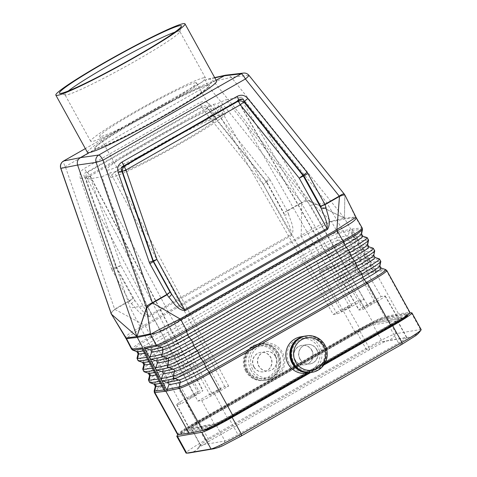 <?xml version="1.0" encoding="UTF-8"?>
<svg xmlns="http://www.w3.org/2000/svg" width="477" height="477" viewBox="0 0 477 477"><rect width="100%" height="100%" fill="white"/><g stroke="black" fill="none" stroke-linecap="round" stroke-linejoin="round"><path stroke-width="0.36" stroke-dasharray="2.38 1.79" d="M129.327 301.184L114.897 309.424L144.43 325.04L301.214 235.614L301.5 236.836L145.336 325.904L125.934 338.318C124.682 336.303 130.847 331.879 144.43 325.04L145.336 325.904L150.744 336.184L150.362 336.41C136.66 344.632 130.525 348.878 131.956 349.152M349.379 237.945L354.328 239.227L355.574 240.152L355.681 241.589L354.035 246.651L354.512 248.028L360.433 249.859L361.685 250.789L349.45 229.491L349.575 230.957L347.918 236.24L348.258 237.23L349.379 237.945L338.026 240.325A2.051 1.991 -101.8 0 1 336.667 237.963L337.531 233.486L337.281 232.049C334.156 232.889 320.27 239.758 307.635 246.704L307.248 246.925L301.5 236.836C314.158 230.683 326.989 224.071 330.519 221.626L331.497 221.68L331.074 221.161L309.716 201.026L344.436 218.21L231.357 77.346L213.565 81.311L309.406 200.692L344.436 218.21L344.859 195.045L344.448 218.222L331.074 221.161L330.519 221.626C326.018 221.566 312.524 228.161 301.214 235.614L301.78 202.832L287.339 211.061M324.211 364.416L309.656 372.716M391.098 324.855L230.51 416.445A23.767 1.658 151.1 0 1 205.402 428.823L181.087 432.961A23.767 1.658 151.1 0 1 180.527 432.895A23.767 1.658 151.1 0 1 196.47 422.24L357.058 330.644A23.767 1.658 151.1 0 1 382.166 318.272L406.482 314.134A23.767 1.658 151.1 0 1 407.042 314.194A23.767 1.658 151.1 0 1 391.098 324.855L391.265 325.159M333.262 314.486L337.078 313.836C339.236 313.216 343.565 311.082 350.064 307.438L364.029 299.473L360.213 300.122C358.054 300.743 353.725 302.877 347.226 306.52L333.262 314.486L213.463 104.35L86.277 176.889L90.386 176.275L86.11 179.435L96.455 209.033L194.717 396.041C200.03 392.976 202.779 391.134 202.963 390.526L198.861 391.146L184.891 399.112L197.245 422.616L360.373 329.571C366.873 325.928 371.201 323.794 373.36 323.173L398.569 318.964C398.396 319.566 395.648 321.403 390.323 324.479L227.201 417.518C220.696 421.167 216.367 423.296 214.215 423.916L188.993 428.125C189.184 427.517 191.933 425.681 197.245 422.616M285.294 211.901L287.273 210.888M214.805 77.846L205.963 79.814A6.147 1.204 -119.7 0 0 205.891 79.838A6.147 1.204 -119.7 0 0 207.68 85.395L301.667 202.469L287.16 210.745L288.537 214.006A6.147 0.847 -20.9 0 1 284.656 215.109C287.1 221.394 291.799 228.793 290.952 234.606L263.215 184.355L204.257 110.914A6.147 0.632 -38.8 0 0 207.173 108.243A6.147 4.007 -178.7 0 0 201.795 107.182A6.147 1.204 60.3 0 1 204.257 110.914L89.915 176.132A6.147 1.204 -119.7 0 0 89.652 175.661A6.147 1.204 -119.7 0 0 87.452 172.4L86.754 172.185A6.147 1.204 60.3 0 1 84.292 168.453L199.344 102.829A6.147 1.204 60.3 0 0 201.807 106.562L201.795 107.182L87.452 172.4A6.147 2.784 -72.9 0 0 85.538 177.617L84.84 177.402C83.207 174.868 83.845 173.127 86.754 172.185L201.807 106.562C203.882 104.666 205.67 105.018 207.185 107.623L207.173 108.243L266.124 181.677A6.147 5.068 -131.1 0 1 266.548 182.303L284.656 215.109L283.648 212.474L266.428 181.415A6.147 0.632 141.2 0 1 269.344 178.738L210.101 104.946A6.147 0.632 -38.8 0 0 207.185 107.623L266.428 181.415L266.124 181.677A6.147 0.632 -38.8 0 1 263.215 184.355A6.147 0.429 -28.9 0 0 266.548 182.303L266.846 182.041A6.147 0.429 -28.9 0 1 270.185 179.996L269.344 178.738M362.794 236.181L362.437 236.175A2.051 2.015 -96.9 0 1 361.077 233.808L361.971 229.33L361.739 227.887L355.687 217.566L355.937 217.303L355.395 217.023L355.687 217.566L344.996 219.021L331.497 221.68L337.382 232.019A2.051 1.991 -101.8 0 1 337.627 233.462L349.575 230.957M356.14 217.536L355.985 217.238M361.739 227.887L362.222 228.042M201.813 430.606L181.677 434.034A23.767 1.658 151.1 0 1 181.117 433.969A23.767 1.658 151.1 0 1 197.061 423.314L357.649 331.718A23.767 1.658 151.1 0 1 382.763 319.346L407.078 315.208A23.767 1.658 151.1 0 1 407.638 315.267M216.612 81.114A73.762 5.146 -28.9 0 0 214.871 80.923L216.111 80.214M87.452 152.407A73.762 5.146 -28.9 0 1 136.941 119.328A73.762 5.146 -28.9 0 1 214.871 80.923L207.889 84.9A65.57 4.573 151.1 0 1 209.433 85.073A65.57 4.573 151.1 0 1 159.884 117.628A65.57 4.573 151.1 0 1 96.175 148.621C102.865 147.81 131.747 134.043 160.159 118.123C188.606 102.209 210.882 87.333 209.486 85.168L207.889 84.9C201.473 86.206 172.835 100.426 144.453 116.394C116.03 132.362 93.564 146.874 94.684 148.544L96.175 148.621L89.193 152.598M197.854 401.097L201.67 400.447C203.828 399.827 208.157 397.693 214.656 394.044L228.626 386.078L224.81 386.728C222.652 387.348 218.323 389.482 211.824 393.131L197.854 401.097L146.66 305.274L101.893 176.752L86.11 179.435M365.537 258.54L369.27 260.031L370.271 260.925L370.623 262.392L370.289 266.81L371.643 269.177L375.375 270.662L376.401 271.592L364.201 250.359L364.517 251.761L364.178 256.179L365.537 258.54L374.654 257.437A2.051 2.015 -96.9 0 1 373.3 255.076L374.195 250.586L364.517 251.761M169.83 356.862A6.147 0.429 -28.9 0 0 165.71 359.616A6.147 0.429 -28.9 0 0 172.346 356.432A6.147 0.429 -28.9 0 0 176.472 353.678A6.147 0.429 -28.9 0 0 169.83 356.862M344.978 195.206L355.395 217.023L344.448 218.222L375.304 271.759L398.516 313.812L384.861 316.674L361.655 274.633L375.304 271.759L386.179 270.411A2.051 2.015 83.1 0 0 385.052 269.487L380.765 268.068A2.051 2.015 -96.9 0 1 379.406 265.707L380.3 261.223L370.623 262.392M285.866 211.526L285.163 211.716M194.717 396.041L180.753 404.007L176.645 404.621C176.83 404.013 179.579 402.177 184.891 399.112M363.158 249.399L364.166 250.3L358.09 239.722L358.406 241.129L358.066 245.548L359.425 247.909L363.158 249.399L372.835 248.225A2.051 2.015 -96.9 0 1 374.195 250.586L374.725 250.813M370.325 304.338A6.147 0.429 -28.9 0 0 374.445 301.583A6.147 0.429 -28.9 0 0 367.809 304.767A6.147 0.429 -28.9 0 0 363.683 307.522A6.147 0.429 -28.9 0 0 370.325 304.338M363.027 309.424L241.493 99.58L237.677 100.23L359.211 310.074L363.027 309.424L376.991 301.458L390.323 324.479M359.211 310.074L358.925 310.038C359.098 309.436 361.846 307.599 367.171 304.529L381.135 296.563L326.703 202.588L241.666 97.034L225.877 99.717L310.378 205.36L326.703 202.588M376.991 301.458C382.315 298.381 385.064 296.545 385.237 295.943L381.135 296.563M386.793 270.519L386.275 270.441L409.487 312.483L398.516 313.812M386.579 270.417L386.257 270.405A2.051 2.009 -92.2 0 0 385.136 269.481L375.375 270.662M364.029 299.473L310.378 205.36M240.927 436.169A16.391 3.202 60.3 0 1 237.969 434.613L398.557 343.023A12.295 0.859 151.1 0 0 406.803 337.507A12.295 0.859 151.1 0 0 406.678 337.46L409.403 337.257A16.391 16.033 -99.7 0 1 406.517 337.472A12.295 0.859 151.1 0 1 406.678 337.46M111.385 314.218A2.051 1.389 149.9 0 0 111.403 314.236C111.01 313.079 112.173 311.475 114.897 309.424L114.641 309.144L110.843 313.121M367.904 262.857L366.288 267.698L366.586 269.129L367.481 269.773L372.656 271.127L373.89 272.021L367.761 261.354L367.904 262.857L355.854 265.379C352.789 265.91 338.64 272.904 326.018 280.136L168.798 369.806C154.721 377.963 148.55 382.238 150.279 382.632M197.812 422.008A17.214 1.198 151.1 0 0 186.268 429.729A17.214 1.198 151.1 0 0 186.674 429.771L210.989 425.639A17.214 1.198 151.1 0 0 229.169 416.671L389.757 325.081A17.214 1.198 151.1 0 0 401.306 317.366A17.214 1.198 151.1 0 0 400.901 317.318L376.586 321.456A17.214 1.198 151.1 0 0 358.4 330.418L197.812 422.008L198.402 423.081L358.99 331.491A17.214 1.198 151.1 0 1 377.176 322.53L401.491 318.392A17.214 1.198 151.1 0 1 401.896 318.439A17.214 1.198 151.1 0 1 390.347 326.155L229.765 417.751A17.214 1.198 151.1 0 1 211.579 426.712L187.264 430.844A17.214 1.198 151.1 0 1 186.859 430.803A17.214 1.198 151.1 0 1 198.402 423.081M191.563 396.226A6.147 0.429 -28.9 0 0 187.437 398.987A6.147 0.429 -28.9 0 0 194.079 395.803A6.147 0.429 -28.9 0 0 198.205 393.042A6.147 0.429 -28.9 0 0 191.563 396.226M348.592 264.973A6.147 0.429 -28.9 0 0 352.712 262.213A6.147 0.429 -28.9 0 0 346.075 265.397A6.147 0.429 -28.9 0 0 341.949 268.157A6.147 0.429 -28.9 0 0 348.592 264.973M410.017 312.578A28.686 2.003 -28.9 0 0 409.487 312.483M366.545 260.496L367.761 261.354L361.685 250.789L361.793 252.226L360.177 257.067L360.362 258.319L361.369 259.142L366.545 260.496L354.5 263.018A2.051 1.991 -101.8 0 1 355.854 265.379L354.995 269.863L366.348 267.484M213.463 104.35L217.279 103.7L225.877 99.717M309.519 201.24A2.051 1.288 -48.8 0 0 309.406 200.692C307.421 199.684 304.845 200.274 301.667 202.469L301.78 202.832C305.077 201.455 307.659 200.924 309.519 201.24L309.597 200.811M345.169 308.619A6.147 0.429 -28.9 0 0 341.043 311.374A6.147 0.429 -28.9 0 0 347.685 308.19A6.147 0.429 -28.9 0 0 351.805 305.435A6.147 0.429 -28.9 0 0 345.169 308.619M323.436 269.249A6.147 0.429 -28.9 0 0 319.31 272.009A6.147 0.429 -28.9 0 0 325.952 268.825A6.147 0.429 -28.9 0 0 330.078 266.065A6.147 0.429 -28.9 0 0 323.436 269.249M409.826 313.061L386.948 316.955A28.686 2.003 151.1 0 0 356.641 331.891L365.859 348.586L205.271 440.176A28.686 2.003 -28.9 0 0 186.03 453.043M421.155 329.583A28.686 2.003 -28.9 0 0 420.481 329.512L396.166 333.65A28.686 2.003 151.1 0 0 365.859 348.586A16.391 3.202 -119.7 0 0 368.81 350.142A16.391 3.202 -119.7 0 0 369.21 348.013L208.628 439.603A12.295 0.859 151.1 0 0 200.406 444.981A12.295 0.859 151.1 0 0 200.376 445.119A12.295 0.859 151.1 0 0 200.668 445.148L224.983 441.01A12.295 0.859 151.1 0 0 237.969 434.613L228.757 417.918A12.295 0.859 151.1 0 1 215.771 424.321L191.456 428.459A12.295 0.859 151.1 0 1 191.164 428.424A12.295 0.859 151.1 0 1 199.41 422.914L359.998 331.318A12.295 0.859 151.1 0 1 372.984 324.92L397.299 320.782A12.295 0.859 151.1 0 1 397.591 320.812A12.295 0.859 151.1 0 1 389.345 326.328L228.757 417.918M177.551 434.511A28.686 2.003 -28.9 0 1 196.798 421.65L354.715 331.581L331.491 289.497L172.31 380.312L332.779 288.788C346.29 281.293 355.735 276.612 361.113 274.752L361.721 274.567A2.051 1.991 78.2 0 0 360.606 273.649L356.349 272.224A2.051 1.991 -101.8 0 1 354.995 269.863C352.247 270.334 339.594 276.594 328.301 283.058L326.018 280.136A2.051 0.399 -119.7 0 1 324.712 277.745L323.728 274.704C334.943 268.277 347.518 262.064 350.243 261.593A2.051 1.991 -101.8 0 1 348.884 259.226L349.748 254.748L361.793 252.226M331.133 289.694A2.051 0.399 60.3 0 1 330.591 288.49L330.966 288.281A2.051 0.405 61.3 0 0 331.491 289.497L332.779 288.788M194.986 352.581A6.147 0.429 -28.9 0 0 199.112 349.826A6.147 0.429 -28.9 0 0 192.469 353.01A6.147 0.429 -28.9 0 0 188.343 355.764A6.147 0.429 -28.9 0 0 194.986 352.581M294.935 359.867A9.832 9.623 80.3 0 0 304.964 364.786A9.832 9.623 80.3 0 0 311.696 350.309A9.832 9.623 80.3 0 0 301.667 345.396A9.832 9.623 80.3 0 0 294.935 359.867M325.105 362.896L307.134 373.145M275.64 356.444A9.832 9.623 -99.7 0 1 268.915 370.921A9.832 9.623 -99.7 0 1 258.886 366.002A9.832 9.623 -99.7 0 1 265.611 351.531A9.832 9.623 -99.7 0 1 275.64 356.444M172.31 380.312C159.646 387.747 153.731 391.826 154.554 392.565M173.586 379.597L196.798 421.65M367.129 237.606L362.437 236.175L353.314 237.278L351.96 234.917L352.294 230.498L361.894 229.336L362.472 229.67M353.314 237.278L357.046 238.768L358.06 239.669L351.966 229.067L352.294 230.498M144.585 353.362L147.679 352.986L147.19 357.368L147.459 358.782M147.488 358.835L148.466 359.777L152.145 361.417L153.427 363.826L152.932 368.214L153.2 369.621M141.729 347.971L142.724 348.937L146.403 350.577L147.679 352.986M180.753 404.007L130.334 308.053L96.455 209.033M158.978 380.527L159.956 381.463L163.635 383.103L164.911 385.511L164.422 389.894L164.702 391.331M156.074 375.041L159.169 374.672L158.68 379.054L158.942 380.455M153.23 369.681L154.208 370.623L157.893 372.257L159.169 374.672M86.277 176.889L198.861 391.146M216.719 391.951A6.147 0.429 -28.9 0 0 220.839 389.19A6.147 0.429 -28.9 0 0 214.203 392.374A6.147 0.429 -28.9 0 0 210.077 395.135A6.147 0.429 -28.9 0 0 216.719 391.951M129.148 300.868L112.173 270.119A6.147 0.429 -28.9 0 1 116.245 267.943L84.84 177.402L80.458 178.887L111.558 268.736L120.86 265.546L148.597 315.798C143.136 313.58 139.099 305.805 134.896 300.528L116.787 267.722A6.147 3.369 -112 0 1 116.483 267.031L85.538 177.617L89.915 176.132L120.86 265.546A6.147 0.429 151.1 0 1 116.787 267.722L116.245 267.943L133.041 298.375L134.896 300.528A6.147 0.423 -40.8 0 1 131.372 303.646L129.148 300.868L133.041 298.375L129.273 301.22L129.148 300.868L114.641 309.144L65.307 166.598A6.147 1.204 -119.7 0 1 63.453 161.095M129.207 301.047L131.157 299.55M130.549 300.116L131.247 299.765M354.715 331.581A28.686 2.003 151.1 0 1 384.861 316.674M146.66 305.274L130.334 308.053M101.893 176.752L110.491 172.769L114.307 172.119L241.493 99.58M228.626 386.078L114.307 172.119M225.991 75.116C228.143 74.937 229.932 75.682 231.357 77.346L248.803 75.312L344.668 194.843M344.644 194.699A2.051 1.586 152.5 0 1 344.907 195.045M237.677 100.23L241.666 97.034M361.113 274.752L361.632 274.591A2.051 1.997 -105.9 0 0 360.511 273.673L372.656 271.127M337.281 232.049L349.45 229.491M195.206 82.724A55.32 3.858 151.1 0 1 196.512 82.867A55.32 3.858 151.1 0 1 154.703 110.33A55.32 3.858 151.1 0 1 100.951 136.482A55.32 3.858 151.1 0 1 99.645 136.339A55.32 3.858 151.1 0 1 141.454 108.875A55.32 3.858 151.1 0 1 195.206 82.724M203.935 77.745A65.57 4.573 -28.9 0 0 140.232 108.738A65.57 4.573 -28.9 0 0 90.678 141.293A65.57 4.573 -28.9 0 0 92.222 141.46A65.57 4.573 -28.9 0 0 155.931 110.467A65.57 4.573 -28.9 0 0 205.48 77.918A65.57 4.573 -28.9 0 0 203.935 77.745M108.029 170.092A65.57 4.573 151.1 0 1 106.484 169.919A65.57 4.573 151.1 0 1 150.47 140.518A65.57 4.573 151.1 0 1 219.742 106.377A65.57 4.573 151.1 0 1 221.286 106.544A65.57 4.573 151.1 0 1 171.738 139.099A65.57 4.573 151.1 0 1 108.029 170.092M111.982 177.247A65.57 4.573 151.1 0 1 110.437 177.08A65.57 4.573 151.1 0 1 159.986 144.525A65.57 4.573 151.1 0 1 223.695 113.532A65.57 4.573 151.1 0 1 225.239 113.705A65.57 4.573 151.1 0 1 175.685 146.254A65.57 4.573 151.1 0 1 111.982 177.247M120.711 172.275A55.32 3.858 151.1 0 1 119.405 172.125A55.32 3.858 151.1 0 1 161.214 144.662A55.32 3.858 151.1 0 1 214.966 118.511A55.32 3.858 151.1 0 1 216.272 118.654A55.32 3.858 151.1 0 1 174.463 146.123A55.32 3.858 151.1 0 1 120.711 172.275M253.77 366.873A9.832 9.623 -99.7 0 1 260.496 352.396A9.832 9.623 -99.7 0 1 270.525 357.315A9.832 9.623 -99.7 0 1 263.799 371.792A9.832 9.623 -99.7 0 1 253.77 366.873M246.436 371.052A18.442 18.037 -99.7 0 1 259.053 343.917A18.442 18.037 -99.7 0 1 277.858 353.135A18.442 18.037 -99.7 0 1 265.242 380.276A18.442 18.037 -99.7 0 1 246.436 371.052M311.904 350.273A9.832 9.623 80.3 0 0 301.875 345.36A9.832 9.623 80.3 0 0 295.15 359.831A9.832 9.623 80.3 0 0 305.173 364.75A9.832 9.623 80.3 0 0 311.904 350.273M247.008 370.259A16.391 16.033 -99.7 0 1 253.072 347.977A16.391 16.033 -99.7 0 1 274.937 354.328A16.391 16.033 -99.7 0 1 268.879 376.609A16.391 16.033 -99.7 0 1 247.008 370.259M300.051 358.996A9.832 9.623 80.3 0 0 310.08 363.915A9.832 9.623 80.3 0 0 316.811 349.438A9.832 9.623 80.3 0 0 306.783 344.525A9.832 9.623 80.3 0 0 300.051 358.996M311.523 372.4A18.442 18.037 80.3 0 0 324.139 345.259A18.442 18.037 80.3 0 0 305.34 336.041M275.432 356.48A9.832 9.623 -99.7 0 1 268.7 370.957A9.832 9.623 -99.7 0 1 258.677 366.038A9.832 9.623 -99.7 0 1 265.403 351.567A9.832 9.623 -99.7 0 1 275.432 356.48M245.685 371.184A18.442 18.037 -99.7 0 1 258.301 344.042A18.442 18.037 -99.7 0 1 277.101 353.26A18.442 18.037 -99.7 0 1 264.485 380.402A18.442 18.037 -99.7 0 1 245.685 371.184M316.597 349.474A9.832 9.623 80.3 0 0 306.574 344.561A9.832 9.623 80.3 0 0 299.842 359.032A9.832 9.623 80.3 0 0 309.871 363.951A9.832 9.623 80.3 0 0 316.597 349.474M289.211 363.218A16.802 16.439 -99.7 0 1 295.424 340.381A16.802 16.439 -99.7 0 1 317.837 346.892A16.802 16.439 -99.7 0 1 311.624 369.729A16.802 16.439 -99.7 0 1 289.211 363.218M300.766 336.816A18.442 18.037 -99.7 0 1 319.572 346.04A18.442 18.037 -99.7 0 1 306.955 373.175M305.065 336.088A18.442 18.037 -99.7 0 1 323.597 345.354A18.442 18.037 -99.7 0 1 311.248 372.442M322.535 346.093A16.802 16.439 -99.7 0 1 316.323 368.93A16.802 16.439 -99.7 0 1 293.91 362.419A16.802 16.439 -99.7 0 1 300.122 339.582A16.802 16.439 -99.7 0 1 322.535 346.093M253.979 366.837A9.832 9.623 -99.7 0 1 260.71 352.36A9.832 9.623 -99.7 0 1 270.733 357.279A9.832 9.623 -99.7 0 1 264.008 371.756A9.832 9.623 -99.7 0 1 253.979 366.837M252.738 369.425A16.802 16.439 -99.7 0 1 258.951 346.588A16.802 16.439 -99.7 0 1 281.364 353.093A16.802 16.439 -99.7 0 1 275.151 375.936A16.802 16.439 -99.7 0 1 252.738 369.425M251.009 370.277A18.442 18.037 -99.7 0 1 263.626 343.136A18.442 18.037 -99.7 0 1 282.426 352.354A18.442 18.037 -99.7 0 1 269.809 379.495A18.442 18.037 -99.7 0 1 251.009 370.277M278.401 353.04A18.442 18.037 -99.7 0 1 265.784 380.181A18.442 18.037 -99.7 0 1 246.985 370.963A18.442 18.037 -99.7 0 1 259.601 343.822A18.442 18.037 -99.7 0 1 278.401 353.04M248.046 370.224A16.802 16.439 -99.7 0 1 254.259 347.387A16.802 16.439 -99.7 0 1 276.672 353.892A16.802 16.439 -99.7 0 1 270.459 376.735A16.802 16.439 -99.7 0 1 248.046 370.224M359.998 331.318L369.21 348.013A12.295 0.859 151.1 0 1 382.202 341.61L406.517 337.472L397.299 320.782M356.641 331.891L196.059 423.481A28.686 2.003 -28.9 0 0 178.422 434.571M310.664 372.543L323.758 365.078M96.175 148.621A65.57 4.573 151.1 0 1 94.631 148.448A65.57 4.573 151.1 0 1 144.179 115.893A65.57 4.573 151.1 0 1 207.889 84.9M68.348 90.952A65.57 4.573 -28.9 0 0 64.997 94.768A65.57 4.573 -28.9 0 0 65.289 94.965A65.57 4.573 -28.9 0 0 66.541 94.935A65.57 4.573 -28.9 0 0 135.814 60.794A65.57 4.573 -28.9 0 0 179.811 31.75A65.57 4.573 -28.9 0 0 179.799 31.393A65.57 4.573 -28.9 0 0 178.255 31.22A65.57 4.573 -28.9 0 0 174.785 32.197M361.596 259.214L350.243 261.593L354.5 263.018C351.436 263.542 337.311 270.531 324.712 277.745L167.493 367.415L166.509 364.374L323.728 274.704A2.051 0.399 -119.7 0 0 322.416 272.313L320.133 269.392A2.051 0.399 -119.7 0 1 318.827 267.001L161.608 356.671L160.624 353.63L317.843 263.96C330.817 256.674 339.576 252.339 344.132 250.956L348.389 252.387C345.348 252.911 331.33 259.84 318.827 267.001L317.843 263.96A2.051 0.399 -119.7 0 0 316.537 261.569L314.254 258.647A2.051 0.399 -119.7 0 1 312.942 256.256C325.35 249.149 339.266 242.274 342.283 241.75L338.026 240.325C333.512 241.696 324.819 245.995 311.958 253.215L154.745 342.885L155.729 345.926L312.942 256.256L311.958 253.215A2.051 0.399 -119.7 0 0 310.652 250.824L153.433 340.495L151.155 337.573L151.507 337.37A2.051 0.399 60.3 0 1 150.744 336.184L307.248 246.925A2.051 0.399 60.3 0 0 308.011 248.106L308.369 247.903L307.635 246.704M137.513 358.543C135.814 358.155 141.884 353.952 155.729 345.926A2.051 0.399 -119.7 0 0 157.034 348.317L314.254 258.647C326.679 251.528 340.62 244.635 343.637 244.117L355.681 241.589M144.304 364.935C142.784 364.583 148.222 360.815 160.624 353.63A2.051 0.399 -119.7 0 0 159.318 351.239L316.537 261.569C329.482 254.301 338.229 249.978 342.778 248.595L343.637 244.117A2.051 1.991 -101.8 0 0 342.283 241.75L354.328 239.227M337.627 233.462L337.531 233.486C334.478 234.326 320.806 241.088 308.369 247.903L310.652 250.824C323.489 243.616 332.159 239.329 336.667 237.963L348.019 235.584M230.51 416.445L230.677 416.743M90.093 176.24L202.671 390.496M205.402 428.823L205.718 429.395M181.087 432.961L181.677 434.034M211.824 393.131L112.047 206.38M379.358 258.868L375.023 257.449M380.843 261.444L380.3 261.223A2.051 2.015 -96.9 0 0 378.947 258.856L369.27 260.031M361.548 234.004L351.96 234.917M381.135 268.08L371.643 269.177M385.523 269.517L385.136 269.481M143.255 369.383C141.544 368.995 147.661 364.756 161.608 356.671A2.051 0.399 -119.7 0 0 162.919 359.062L320.133 269.392C332.66 262.219 346.701 255.273 349.748 254.748A2.051 1.991 -101.8 0 0 348.389 252.387L360.433 249.859M150.046 375.775C148.514 375.423 153.999 371.625 166.509 364.374A2.051 0.399 -119.7 0 0 165.203 361.983L322.416 272.313C335.48 264.979 344.299 260.621 348.884 259.226L360.236 256.853M176.937 404.657L189.286 428.161M355.484 248.583L344.132 250.956A2.051 1.991 -101.8 0 1 342.778 248.595L354.131 246.215M379.889 265.91L370.289 266.81M151.507 337.37L308.011 248.106M350.064 307.438L245.5 124.026M368.906 246.818L368.542 246.806A2.051 2.015 -96.9 0 1 367.189 244.445L368.083 239.955L358.406 241.129M373.241 248.237L368.542 246.806L359.425 247.909M214.656 394.044L227.201 417.518M201.67 400.447L214.215 423.916M401.515 344.573A16.391 3.202 60.3 0 1 398.557 343.023L389.345 326.328M173.92 379.364A2.051 0.399 60.3 0 1 173.378 378.16L330.591 288.49L329.607 285.449C340.918 278.967 353.6 272.701 356.349 272.224L367.707 269.845M173.58 379.597L173.568 379.567A2.051 0.399 59.3 0 1 173.002 378.374L173.378 378.16L172.394 375.119L329.607 285.449A2.051 0.399 -119.7 0 0 328.301 283.058L171.082 372.728L168.798 369.806A2.051 0.399 -119.7 0 1 167.493 367.415C153.439 375.56 147.274 379.829 148.997 380.223M358.4 330.418L358.99 331.491M347.226 306.52L360.373 329.571M360.213 300.122L373.36 323.173M287.16 210.745L270.185 179.996M288.537 214.006C290.219 220.773 295.412 227.958 291.495 235.555A6.147 1.204 60.3 0 1 290.952 234.606L148.597 315.798A6.147 1.204 -119.7 0 0 149.146 316.746L291.495 235.555M367.66 244.641L358.066 245.548M368.614 240.175L368.083 239.955A2.051 2.015 -96.9 0 0 366.724 237.594L357.046 238.768M406.482 314.134L407.078 315.208M382.166 318.272L382.763 319.346M337.078 313.836L217.279 103.7M210.101 104.946C207.036 101.452 203.452 100.748 199.344 102.829M400.901 317.318L401.491 318.392M376.586 321.456L377.176 322.53M60.758 168.393L65.307 166.598L207.68 85.395A6.147 0.632 -38.8 0 1 213.565 81.311A6.147 6.01 77.5 0 0 205.963 79.814L85.353 148.603M196.059 423.481L205.271 440.176A16.391 3.202 -119.7 0 0 208.228 441.732A16.391 3.202 -119.7 0 0 208.628 439.603L199.41 422.914M373.777 255.273L364.178 256.179M261.092 121.373L367.171 304.529M386.179 270.411L376.401 271.592M173.002 378.374C159.187 386.662 153.075 390.896 154.667 391.08M146.737 357.428L147.19 357.368M148.013 359.837L148.466 359.777M142.724 348.937L142.271 348.991M137.287 351.68C135.778 351.34 141.162 347.608 153.433 340.495A2.051 0.399 -119.7 0 1 154.745 342.885C142.444 350.011 137.054 353.749 138.563 354.089M133.053 350.112C131.64 349.868 137.674 345.688 151.155 337.573L150.362 336.41M143.309 350.953L146.403 350.577M149.051 361.793L152.145 361.417M163.969 389.947L164.422 389.894M161.816 385.887L164.911 385.511M154.512 384.206C152.968 383.854 158.495 380.026 171.082 372.728A2.051 0.399 -119.7 0 1 172.394 375.119C159.777 382.429 154.244 386.263 155.788 386.614M153.761 370.677L154.208 370.623M152.479 368.268L152.932 368.214M148.77 373.366C147.238 373.014 152.718 369.222 165.203 361.983L162.919 359.062C148.949 367.159 142.82 371.398 144.531 371.792M143.028 362.526C141.508 362.174 146.94 358.418 159.318 351.239L157.034 348.317C143.172 356.349 137.09 360.564 138.789 360.952M158.227 379.108L158.68 379.054M154.798 372.632L157.893 372.257M159.503 381.517L159.956 381.463M160.54 383.478L163.635 383.103M150.327 364.201L153.427 363.826M131.372 303.646C136.577 308.404 140.447 316.346 149.146 316.746M80.458 178.887C79.122 174.409 80.398 170.927 84.292 168.453M112.173 270.119L111.558 268.736M351.966 229.067L361.655 227.893A2.051 2.015 -96.9 0 1 361.894 229.336M357.058 330.644L357.649 331.718M229.169 416.671L229.765 417.751M389.757 325.081L390.347 326.155M186.674 429.771L187.264 430.844M210.989 425.639L211.579 426.712M196.47 422.24L197.061 423.314M224.81 386.728L110.491 172.769M189.59 452.894A16.391 16.033 80.3 0 0 200.668 445.148L191.456 428.459M213.905 448.756A16.391 16.033 80.3 0 0 224.983 441.01L215.771 424.321M248.946 75.342A6.147 0.632 141.2 0 0 248.803 75.312A6.147 6.016 83.3 0 0 243.437 73.082M384.951 295.913L398.283 318.934M330.966 288.281C343.583 281.335 357.577 274.418 360.511 273.673M361.721 274.567L373.89 272.021M386.948 316.955L396.166 333.65A16.391 16.033 -99.7 0 1 385.088 341.389A16.391 16.033 -99.7 0 1 382.202 341.61L372.984 324.92M200.406 444.981L197.657 448.285L208.228 441.732L368.81 350.142C376.049 345.92 385.726 341.216 386.62 341.025L409.403 337.257A16.391 16.033 -99.7 0 0 420.481 329.512L411.263 312.817M90.386 176.275L202.963 390.526M176.645 404.621L188.993 428.125M187.437 398.987L165.71 359.616M407.042 314.194L407.507 315.041M374.445 301.583L352.712 262.213M341.043 311.374L319.31 272.009M220.839 389.19L199.112 349.826M214.674 77.608L207.596 79.182A6.147 6.147 0 0 0 205.891 79.838L85.347 148.591M401.306 317.366L401.896 318.439M180.527 432.895L181.117 433.969M237.385 100.2L358.925 310.038M385.237 295.943L398.569 318.964M186.268 429.729L186.859 430.803M106.484 169.919L110.437 177.08M196.512 82.867L216.272 118.654M259.053 343.917L258.301 344.042M269.809 379.495L265.784 380.181M397.591 320.812L406.803 337.507M191.164 428.424L200.376 445.119M65.289 94.965L59.744 93.385M90.678 141.293L64.997 94.768M363.683 307.522L341.949 268.157M205.48 77.918L179.799 31.393M265.242 380.276L264.485 380.402M198.205 393.042L176.472 353.678M221.286 106.544L225.239 113.705M263.626 343.136L259.601 343.822M99.645 136.339L119.405 172.125M179.811 31.75L181.427 26.211M210.077 395.135L188.343 355.764M351.805 305.435L330.078 266.065"/><path stroke-width="0.72" d="M325.058 204.645L339.493 196.417L336.869 229.544L180.085 318.97L180.956 319.84L337.12 230.773C350.816 223.946 357.094 219.456 355.937 217.303L336.869 229.544L337.12 230.773L342.945 240.849L343.333 240.635C357.261 232.812 363.396 228.566 361.739 227.887M407.507 315.041L407.638 315.267A23.767 1.658 151.1 0 1 391.689 325.928L324.211 364.416M309.656 372.716L231.106 417.518A23.767 1.658 151.1 0 1 205.992 429.896L201.813 430.606M325.105 362.896L390.77 325.445A28.686 2.003 -28.9 0 0 410.017 312.578L386.799 270.519L385.523 269.517L381.135 268.08L379.889 265.91L380.843 261.444L379.358 258.868L375.023 257.449L373.777 255.273L374.725 250.813L373.241 248.237L368.906 246.818L367.66 244.641L368.614 240.175L367.129 237.606L362.794 236.181L361.548 234.004L362.472 229.67L362.222 228.042L356.14 217.536L344.913 195.045A2.051 1.586 152.5 0 1 344.913 195.045A2.051 1.586 152.5 0 1 344.978 195.206L344.859 195.045M216.111 80.214L225.394 75.217L243.437 73.082A6.147 6.016 83.3 0 0 241.195 73.816L98.828 155.019A6.147 1.204 60.3 0 1 103.038 160.177L152.372 302.722L166.878 294.452L166.992 294.798L170.033 292.079L166.878 294.452L168.858 297.272A6.147 1.675 -37.1 0 0 171.684 294.267C175.649 299.586 179.364 307.421 184.653 309.662L156.915 259.41L125.97 169.997L240.313 104.785A6.147 1.204 60.3 0 1 240.056 104.308A6.147 1.204 60.3 0 1 238.583 100.921L238.804 100.271A6.147 1.204 -119.7 0 0 237.075 96.414L122.023 162.031A6.147 1.204 -119.7 0 1 123.746 165.889L124.241 166.139L238.583 100.921A6.147 3.303 18.4 0 1 243.962 101.983L244.182 101.327C242.948 98.679 241.153 98.328 238.804 100.271L123.746 165.889C121.122 166.789 120.484 168.524 121.832 171.106L122.327 171.356A6.147 4.531 116.8 0 1 124.241 166.139A6.147 1.204 -119.7 0 0 125.97 169.997L122.327 171.356L153.272 260.77A6.147 5.116 61.5 0 0 153.576 261.462L171.684 294.267L170.033 292.079L152.926 260.955L149.289 262.314L118.189 172.465L121.832 171.106L152.926 260.955L156.915 259.41A6.147 0.429 -28.9 0 0 153.576 261.462L153.236 261.646A6.147 0.429 -28.9 0 1 149.903 263.698L149.289 262.314M368.542 246.806C370.069 247.152 364.625 250.92 352.223 258.111L195.004 347.781L197.263 350.607L354.483 260.937L352.223 258.111A2.051 0.399 60.3 0 1 350.899 255.726L349.838 252.589L192.619 342.259A2.051 0.399 60.3 0 0 191.295 339.874C178.887 346.982 164.97 353.862 161.953 354.387L162.967 349.939C167.487 348.568 176.174 344.275 189.035 337.048L191.295 339.874L348.508 250.204L346.254 247.378L189.035 337.048A2.051 0.399 60.3 0 1 187.711 334.663C174.874 341.872 166.199 346.165 161.691 347.53L157.493 345.956L156.414 344.99C159.765 344.555 173.652 337.686 186.06 330.334L342.945 240.849A2.051 0.399 -119.7 0 1 343.506 242.066L187.008 331.33A2.051 0.399 -119.7 0 0 186.447 330.108L180.956 319.84C169.21 327.645 156.188 333.918 151.352 333.995C154.602 331.789 167.982 324.986 180.085 318.97L152.372 302.722C148.836 304.272 146.85 305.948 146.427 307.754L136.953 336.547L77.602 165.048C76.761 161.912 77.668 159.449 80.309 157.666L89.193 152.598A73.762 5.146 -28.9 0 0 167.123 114.194A73.762 5.146 -28.9 0 0 216.612 81.114L184.998 23.85A73.762 5.146 -28.9 0 0 105.328 62.064A73.762 5.146 -28.9 0 0 55.845 95.15A73.762 5.146 -28.9 0 0 135.516 56.93A73.762 5.146 -28.9 0 0 184.998 23.85M178.422 434.571A28.686 2.003 -28.9 0 0 176.812 436.348L186.03 453.043A28.686 2.003 -28.9 0 0 186.328 453.15A28.686 2.003 -28.9 0 0 186.704 453.114L211.019 448.976A28.686 2.003 -28.9 0 0 241.326 434.04L401.914 342.45A28.686 2.003 -28.9 0 0 421.09 329.899A28.686 2.003 -28.9 0 0 421.155 329.583L411.943 312.894A28.686 2.003 -28.9 0 0 411.263 312.817L409.826 313.061M111.385 314.146L136.953 336.547L126.161 338.032L111.385 314.146L136.953 336.547L150.482 333.894L150.678 334.49L151.352 333.995L150.482 333.894L146.522 308.166L136.953 336.547L137.346 337.454L150.678 334.49L156.307 345.014A2.051 1.991 78.2 0 0 157.392 345.974L145.443 348.478L150.565 349.987L151.543 350.839L151.686 352.104L149.909 356.909L149.969 358.352L144.239 347.542L145.443 348.478M214.805 77.846L223.755 75.855L241.195 73.816A6.147 1.204 60.3 0 1 245.411 78.973L103.038 160.177L96.121 162.395L77.602 165.048L60.758 168.393L111.189 313.747A2.051 1.389 149.9 0 0 111.308 314.104A2.051 1.389 149.9 0 0 111.308 314.11A2.051 1.389 149.9 0 0 111.385 314.218M85.353 148.603L63.59 161.017A6.147 6.028 -101.3 0 0 60.883 168.393L111.326 313.896M367.189 283.559L209.969 373.229A2.051 0.399 -119.7 0 0 209.206 372.066L366.425 282.396A2.051 0.399 -119.7 0 1 367.189 283.559L368.816 282.658C381.522 275.295 387.443 271.216 386.579 270.417M157.362 363.158L157.44 362.079L156.712 361.041L151.185 359.318L149.999 358.412L155.711 369.192L155.657 367.749L157.362 363.158L168.715 360.779A2.051 1.991 78.2 0 0 167.439 358.37L156.086 360.749M168.786 293.373L168.19 293.707L168.697 293.164M307.134 373.145L232.854 415.515L209.636 373.461L368.816 282.658M85.347 148.591L63.519 161.041A6.147 1.204 -119.7 0 1 63.59 161.017L80.309 157.666L98.828 155.019A6.147 5.998 -98.1 0 0 96.121 162.395L146.427 307.754A2.051 1.485 -6.3 0 0 146.856 308.208C147.787 306.824 149.706 305.089 152.61 303.002L167.045 294.768M307.075 172.322L307.915 173.574A6.147 0.429 -28.9 0 1 303.843 175.751L244.182 101.327A6.147 0.632 141.2 0 0 247.831 98.524L307.075 172.322A6.147 0.632 141.2 0 1 303.42 175.125L302.919 175.417A6.147 0.632 141.2 0 0 299.264 178.219L327.007 228.471C328.021 222.634 323.644 215.175 321.444 208.848L303.336 176.049A6.147 3.422 59.5 0 0 302.919 175.417L243.962 101.983A6.147 0.632 141.2 0 0 240.313 104.785L299.264 178.219A6.147 0.429 151.1 0 1 303.336 176.049L303.843 175.751L320.639 206.183L321.444 208.848A6.147 1.258 -16.8 0 0 326.024 207.632L324.891 204.329L320.639 206.183L325.111 204.615L324.891 204.329L339.397 196.053C342.373 193.889 344.12 193.435 344.644 194.699L344.907 195.045M146.856 308.208L146.391 307.933M168.19 293.707L166.938 294.625M156.414 344.99L144.239 347.542M390.77 325.445L367.546 283.362A2.051 0.399 -118.7 0 0 366.795 282.187L366.425 282.396L364.166 279.57L206.946 369.24C195.636 375.715 182.953 381.988 180.205 382.459L168.852 384.838L167.147 389.429L167.218 390.901L155.746 369.252L156.933 370.158L162.055 371.666L163.033 372.525L163.176 373.783L161.399 378.589L161.453 380.026M209.969 373.229L208.348 374.183C194.878 381.749 185.44 386.436 180.026 388.23L165.841 391.229L137.346 337.454L126.494 338.604L126.161 338.032L125.934 338.318L126.494 338.604L132.034 349.14A2.051 2.015 83.1 0 0 133.125 350.1L142.271 348.991M180.026 388.23L167.218 390.901M168.852 384.838L168.93 383.764L168.202 382.727L162.675 380.998L161.494 380.097M232.854 415.515A28.686 2.003 151.1 0 1 202.707 430.421L189.053 433.277L178.088 434.607A28.686 2.003 -28.9 0 1 177.551 434.511L154.345 392.47L154.93 392.517A2.051 2.015 -96.9 0 1 154.745 391.062L163.969 389.947M154.554 392.565L165.841 391.229L189.053 433.277M178.088 434.607L154.858 392.529A2.051 2.015 78 0 1 154.667 391.08L155.788 386.614L161.816 385.887M380.765 268.068C382.315 268.426 376.782 272.254 364.166 279.57A2.051 0.399 60.3 0 1 362.836 277.185L205.623 366.855A2.051 0.399 60.3 0 0 206.946 369.24L209.206 372.066L208.837 372.281A2.051 0.399 -120.7 0 1 209.618 373.437L208.348 374.183M147.459 358.782L141.729 347.971L131.533 349.104L125.934 338.318L110.843 313.121M147.488 358.835L158.942 380.455M154.93 392.517L164.702 391.331L158.978 380.527M344.412 194.264L248.946 75.342A6.147 0.632 141.2 0 1 245.411 78.973L339.493 196.417C342.605 195.069 344.436 194.664 344.978 195.206M325.004 204.472L322.702 205.325M323.507 205.122L322.834 205.515M306.091 335.909L305.34 336.041A18.442 18.037 80.3 0 0 292.723 363.182A18.442 18.037 80.3 0 0 311.523 372.4L312.28 372.269A18.442 18.037 80.3 0 0 324.897 345.133A18.442 18.037 80.3 0 0 306.091 335.909A18.442 18.037 80.3 0 0 293.474 363.051A18.442 18.037 80.3 0 0 312.28 372.269M295.639 361.983A16.391 16.033 80.3 0 0 317.509 368.333A16.391 16.033 80.3 0 0 323.567 346.058A16.391 16.033 80.3 0 0 301.702 339.702A16.391 16.033 80.3 0 0 295.639 361.983M311.248 372.442A18.442 18.037 -99.7 0 1 310.98 372.489L306.955 373.175A18.442 18.037 -99.7 0 1 288.15 363.957A18.442 18.037 -99.7 0 1 300.766 336.816L304.791 336.13A18.442 18.037 -99.7 0 1 305.065 336.088M310.98 372.489A18.442 18.037 -99.7 0 1 292.174 363.271A18.442 18.037 -99.7 0 1 304.791 336.13M176.812 436.348A28.686 2.003 -28.9 0 0 177.492 436.419L201.807 432.287A28.686 2.003 -28.9 0 0 232.108 417.351L310.664 372.543M323.758 365.078L392.696 325.755A28.686 2.003 -28.9 0 0 411.943 312.894M55.845 95.15L87.452 152.407A73.762 5.146 -28.9 0 0 89.193 152.598M134.675 57.073A69.666 4.859 -28.9 0 0 181.427 26.211A69.666 4.859 -28.9 0 0 106.168 61.927A69.666 4.859 -28.9 0 0 59.744 93.385A69.666 4.859 -28.9 0 0 134.675 57.073M174.785 32.197A65.57 4.573 -28.9 0 0 108.983 65.361A65.57 4.573 -28.9 0 0 68.348 90.952M374.654 257.437C376.192 257.789 370.701 261.587 358.191 268.837L200.978 358.507L203.238 361.333L360.451 271.663L358.191 268.837A2.051 0.399 60.3 0 1 356.868 266.452L355.806 263.322L198.593 352.992A2.051 0.399 60.3 0 0 197.263 350.607C184.76 357.768 170.742 364.702 167.701 365.227L168.715 360.779C173.27 359.396 182.035 355.061 195.004 347.781A2.051 0.399 60.3 0 1 193.68 345.396L192.619 342.259C180.193 349.379 166.252 356.271 163.229 356.796L151.185 359.318M367.189 244.445C368.703 244.79 363.277 248.553 350.899 255.726L193.68 345.396C180.729 352.664 171.982 356.993 167.439 358.37L163.229 356.796A2.051 1.991 78.2 0 1 161.953 354.387L149.909 356.909M379.406 265.707C380.956 266.059 375.429 269.887 362.836 277.185L361.781 274.048L204.561 363.718A2.051 0.399 60.3 0 0 203.238 361.333C190.633 368.554 176.508 375.536 173.443 376.067L174.463 371.619C177.188 371.148 189.763 364.935 200.978 358.507A2.051 0.399 60.3 0 1 199.648 356.122L198.593 352.992C186.066 360.165 172.024 367.111 168.977 367.636L156.933 370.158M373.3 255.076C374.833 255.428 369.353 259.22 356.868 266.452L199.648 356.122C186.59 363.456 177.772 367.821 173.181 369.21L161.828 371.589M208.837 372.281C196.452 379.65 182.458 386.573 179.292 386.889L180.205 382.459A2.051 1.991 78.2 0 0 178.929 380.05C181.671 379.579 194.33 373.318 205.623 366.855L204.561 363.718C191.939 370.951 177.79 377.945 174.725 378.476L162.675 380.998M372.835 248.225C374.546 248.618 368.429 252.852 354.483 260.937A2.051 0.399 60.3 0 1 355.806 263.322C369.776 255.225 375.906 250.98 374.195 250.586M378.947 258.856C380.67 259.25 374.505 263.519 360.451 271.663A2.051 0.399 60.3 0 1 361.781 274.048C375.858 265.892 382.029 261.617 380.3 261.223M391.265 325.159L391.689 325.928M230.677 416.743L231.106 417.518M205.718 429.395L205.992 429.896M362.472 229.67L357.088 234.058L343.869 241.869L343.333 240.635M361.077 233.808C362.58 234.153 357.201 237.886 344.925 244.993A2.051 0.399 60.3 0 0 346.254 247.378C358.549 240.253 363.945 236.52 362.437 236.175M366.795 282.187C380.849 274.323 386.96 270.089 385.136 269.481M343.506 242.066L343.869 241.869L344.925 244.993L187.711 334.663L186.06 330.334M232.108 417.351L241.326 434.04A16.391 3.202 60.3 0 1 240.927 436.169L401.515 344.573A16.391 3.202 60.3 0 0 401.914 342.45L392.696 325.755M118.189 172.465C116.853 167.987 118.129 164.511 122.023 162.031M366.724 237.594C368.423 237.981 362.353 242.185 348.508 250.204A2.051 0.399 60.3 0 1 349.838 252.589C363.701 244.558 369.782 240.342 368.083 239.955M166.878 294.452L149.903 263.698M327.007 228.471L184.653 309.662A6.147 1.204 -119.7 0 1 185.159 310.616L327.508 229.425A6.147 1.204 60.3 0 0 327.007 228.471M168.858 297.272C173.574 302.108 176.8 310.157 185.159 310.616M326.024 207.632C327.216 214.477 331.765 221.775 327.508 229.425M247.831 98.524C244.767 95.03 241.183 94.327 237.075 96.414M307.915 173.574L324.891 204.329M202.707 430.421L179.477 388.338A2.051 1.991 82.1 0 1 179.292 386.889M179.382 388.356A2.051 1.991 -101.8 0 1 179.191 386.907L167.147 389.429M161.399 378.589L173.443 376.067A2.051 1.991 78.2 0 0 174.725 378.476L178.929 380.05L167.576 382.429M155.657 367.749L167.701 365.227A2.051 1.991 78.2 0 0 168.977 367.636L173.181 369.21A2.051 1.991 78.2 0 1 174.463 371.619L163.11 373.998M151.62 352.318L162.967 349.939A2.051 1.991 78.2 0 0 161.691 347.53L150.344 349.909M187.008 331.33L186.65 331.533C174.457 338.789 160.785 345.551 157.493 345.956L157.392 345.974M154.333 392.452L154.172 390.949L154.667 391.08M136.988 358.31L138.372 360.934L143.028 362.526L138.789 360.952A2.051 2.015 83.1 0 1 137.513 358.543L138.563 354.089L138.091 353.886L136.988 358.31L137.513 358.543L146.737 357.428M138.372 360.934L148.013 359.837M138.091 353.886L136.917 351.668L137.287 351.68A2.051 2.015 83.1 0 1 138.563 354.089L144.585 353.362M143.309 350.953L137.287 351.68L132.701 350.118L136.917 351.668M131.956 349.152L133.125 350.1M142.724 369.15L144.114 371.78L144.531 371.792A2.051 2.015 83.1 0 1 143.255 369.383L142.724 369.15L143.833 364.726L144.304 364.935A2.051 2.015 83.1 0 0 143.028 362.526L149.051 361.793M154.172 390.949L155.311 386.406L155.788 386.614A2.051 2.015 83.1 0 0 154.512 384.206L150.279 382.632L159.503 381.517M144.114 371.78L148.77 373.366L144.531 371.792L153.761 370.677M150.327 364.201L144.304 364.935L143.255 369.383L152.479 368.268M156.074 375.041L150.046 375.775L148.997 380.223L148.466 379.99L149.569 375.566L150.046 375.775A2.051 2.015 83.1 0 0 148.77 373.366L154.798 372.632M148.466 379.99L149.856 382.62L150.279 382.632A2.051 2.015 83.1 0 1 148.997 380.223L158.227 379.108M155.311 386.406L154.137 384.194L160.54 383.478M60.758 168.393A6.147 6.147 0 0 1 63.519 161.041A6.147 1.204 -119.7 0 0 63.453 161.095M177.492 436.419L186.704 453.114A16.391 16.033 80.3 0 0 189.59 452.894L213.905 448.756C217.917 447.754 221.131 446.597 223.552 445.291L240.927 436.169M201.807 432.287L211.019 448.976A16.391 16.033 80.3 0 0 213.905 448.756M149.569 375.566L148.395 373.354M143.833 364.726L142.659 362.508M149.856 382.62L154.137 384.194M125.898 338.39L125.725 338.086M131.533 349.104L132.701 350.118M248.946 75.342A6.147 6.147 0 0 0 243.437 73.082M225.394 75.217L214.674 77.608M186.328 453.15L189.59 452.894M421.09 329.899C419.307 332.552 417.429 334.526 415.449 335.82L401.515 344.573"/></g></svg>
